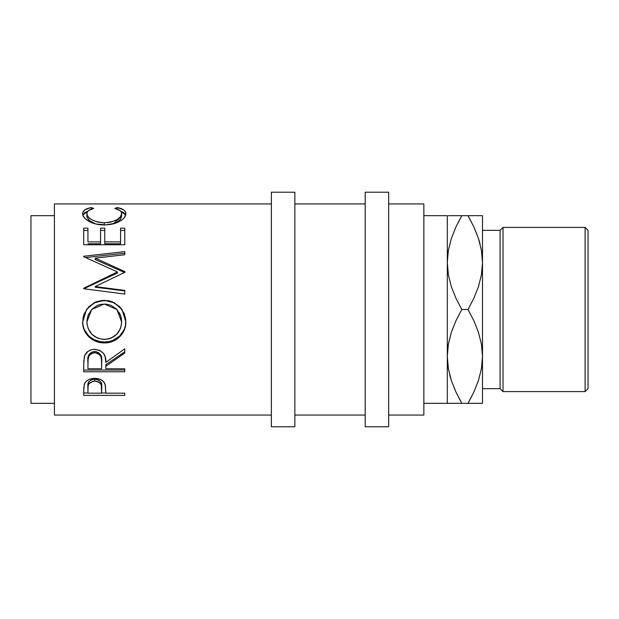 <?xml version="1.0" encoding="UTF-8"?>
<svg xmlns="http://www.w3.org/2000/svg" width="619" height="619" viewBox="0 0 619 619"><rect width="100%" height="100%" fill="white"/><g stroke="black" fill="none" stroke-linecap="round" stroke-linejoin="round"><path stroke-width="0.93" d="M447.367 259.655L448.365 250.347M482.433 259.655L481.435 250.347L482.433 259.655M482.433 359.345L481.435 368.653M447.367 359.345L448.365 368.653L447.367 359.345M54.41 415.055L271.385 415.055L54.41 415.055L54.41 203.945L54.41 415.055M271.385 203.945L54.41 203.945L271.385 203.945M124.775 395.371L83.727 395.371L83.828 387.285L84.904 382.937L86.807 380.793L89.608 379.215L94.738 378.371L98.305 378.735L101.485 379.973L103.837 381.969L105.4 385.289L105.834 393.173L124.775 393.173L124.775 395.371L124.775 393.173L124.775 395.371L83.727 395.371L83.727 392.988L87.937 392.988L83.727 392.988L83.727 390.442L83.727 395.371M124.775 370.046L124.775 371.779L83.727 371.779L83.813 360.939L84.818 355.298L87.991 351.368L91.148 349.797L93.802 349.34L99.744 350.346L103.582 353.48L105.129 356.691L105.834 362.37L124.775 348.83L124.775 353.016L105.834 366.262L105.834 368.769L124.775 368.769L124.775 371.779L83.727 371.779L83.727 370.046L124.775 370.046L83.727 370.046L83.727 364.962L83.727 371.779M82.776 324.232L83.031 317.887L84.176 313.763L88.842 306.66L95.868 301.894L102.081 300.432L108.464 300.71L112.55 301.886L119.544 306.591L124.264 313.539L125.734 319.69L125.464 325.989L124.311 329.997L119.653 336.821L112.704 341.386L106.553 342.81L100.224 342.531L96.154 341.417L92.393 339.568L89.074 337.046L84.323 330.283L82.776 324.232M124.775 272.6L124.775 271.548L95.241 258.138L124.775 271.548L124.775 272.321L95.171 286.566L124.775 290.412L124.775 294.071L83.727 288.733L83.727 288.214L117.409 271.958L83.727 256.707L83.727 256.243L124.775 251.608L124.775 254.742L95.241 258.138L95.241 259.562L124.775 272.6L95.241 259.562L95.241 258.138L124.775 254.742L124.775 253.217L85.584 257.519L124.775 253.217M124.775 244.76L124.775 228.171L120.566 228.171L120.566 241.89L104.781 241.89L104.781 228.171L100.572 228.171L100.572 241.89L87.937 241.89L87.937 228.171L83.727 228.171L83.727 244.76L124.775 244.76L83.727 244.76L83.727 228.171L87.937 228.171L87.937 241.89L100.572 241.89L100.572 228.171L104.781 228.171L104.781 241.89L120.566 241.89L120.566 228.171L124.775 228.171L124.775 244.76L124.775 230.43L120.566 230.43L124.775 230.43M90.242 207.767L91.264 207.558L93.724 208.441L88.571 210.561L86.985 212.866L87.186 215.265L88.819 217.609L91.759 219.83L97.446 222.012L102.537 222.724L107.814 222.585L111.188 222.004L116.875 219.768L120.504 216.751L121.618 213.632L121.2 211.969L119.877 210.522L114.778 208.441L117.223 207.558L123.692 209.88L125.324 211.597L125.734 214.638L124.164 217.88L121.866 220.008L115.42 223.211L105.996 224.875L95.643 223.97L88.664 221.2L84.965 218.445L83.016 215.513L82.791 212.596L84.78 209.887L90.242 207.767M30.95 403.325L54.41 403.325L30.95 403.325L30.95 215.675L30.95 403.325M54.41 215.675L30.95 215.675L54.41 215.675M271.385 426.785L294.837 426.785L294.837 192.215L271.385 192.215L271.385 426.785L271.385 192.215L294.837 192.215L294.837 426.785L271.385 426.785M365.21 426.785L388.67 426.785L388.67 192.215L365.21 192.215L365.21 426.785L365.21 192.215L388.67 192.215L388.67 426.785L365.21 426.785M585.117 391.603L588.05 388.67L588.05 230.33L585.117 227.397L585.117 391.603L585.117 227.397L503.023 227.397L500.09 230.33L500.09 388.67L503.023 391.603L503.023 227.397L503.023 391.603L585.117 391.603L503.023 391.603L500.09 388.67L500.09 230.33L482.495 230.33L500.09 230.33L503.023 227.397L585.117 227.397L588.05 230.33L588.05 388.67L585.117 391.603M482.495 388.67L500.09 388.67L482.495 388.67M455.592 391.309L451.398 380.654L448.38 368.746L447.313 356.412L447.313 215.675L423.853 215.675L447.313 215.675L447.313 403.325L447.313 356.412L448.349 344.272L451.344 332.326L455.971 320.696L461.82 309.5L455.986 298.327L451.398 286.829L448.38 274.913L447.313 262.588L448.349 250.447L451.344 238.493L455.971 226.871L451.375 238.408M423.853 403.325L447.313 403.325L423.853 403.325M388.67 415.055L423.853 415.055L423.853 203.945L388.67 203.945L423.853 203.945L423.853 415.055L388.67 415.055M294.837 415.055L365.21 415.055L294.837 415.055M365.21 203.945L294.837 203.945L365.21 203.945M470.664 220.519L467.979 215.675L461.82 215.675L455.986 226.848L461.82 215.675L455.986 215.675M448.373 215.675L449.943 215.675M459.136 398.481L461.82 403.325L455.986 392.152L451.398 380.654L448.38 368.746L447.313 356.412L448.349 344.272L451.344 332.326L455.971 320.696L461.82 309.5L455.986 298.327L451.398 286.829L448.38 274.913L447.313 262.588L448.349 250.447L451.344 238.493L455.971 226.871L461.82 215.675L457.774 223.149M449.943 375.803L451.375 380.592M448.365 403.325L449.967 403.325M447.313 403.325L482.495 403.325L482.495 356.412L482.495 403.325L479.864 403.325M458.037 403.325L455.994 403.325M448.365 215.675L451.359 215.675L448.365 215.675M474.208 227.691L478.41 238.346L481.42 250.254L482.495 262.588L482.495 215.675L481.435 215.675L482.495 215.675L482.495 356.412L482.495 262.588L481.45 274.728L478.456 286.674L473.829 298.304L467.979 309.5L473.821 320.673L478.41 332.171L481.42 344.087L482.495 356.412L481.45 368.553L478.456 380.507L473.829 392.129L467.979 403.325L472.026 395.851M471.763 215.675L467.979 215.675L473.821 226.848L478.41 238.346L481.42 250.254L482.495 262.588L481.45 274.728L478.456 286.674L473.829 298.304L467.979 309.5L461.82 309.5L467.979 309.5L473.821 320.673L478.41 332.171L481.42 344.087L482.495 356.412L481.45 368.553L478.456 380.507L473.829 392.129L467.979 403.325L473.821 392.152L478.433 380.592M478.433 403.325L481.443 403.325M482.495 215.675L479.833 215.675M479.857 243.197L478.433 238.408M481.435 215.675L467.979 215.675L473.821 226.848M478.433 215.675L473.821 215.675M467.979 215.675L451.359 215.675M480.073 244.018L478.433 238.416M474.239 227.761L473.829 226.871M455.986 226.848L451.367 238.416M449.727 374.982L451.367 380.584M455.561 391.239L461.82 403.325L451.367 403.325M473.821 392.152L478.433 380.584M461.82 403.325L473.814 403.325M102.684 339.313L107.845 339.08L111.134 338.113L116.712 334.268L120.411 328.627L121.556 323.667L121.324 318.506L120.38 315.156L116.728 309.268L111.033 305.329L105.973 304.091L100.773 304.331L97.454 305.345L91.821 309.33L88.169 315.195L86.962 320.232L86.962 323.683L88.208 328.658L91.945 334.345L97.64 338.129L102.684 339.313M98.166 352.366L100.603 354.749L101.678 360.916C102.421 355.786 100.092 352.644 94.699 351.499L94.699 352.698C100.1 353.913 102.429 357.14 101.678 362.401L101.624 368.769L101.508 359.198L100.603 356.041L98.189 353.604L94.699 352.698L91.295 353.611L88.927 356.002L88.091 359.105L87.937 368.769L101.624 368.769L87.937 368.769L87.937 362.247C87.163 357.062 89.415 353.875 94.699 352.698L94.699 351.499C89.43 352.621 87.178 355.716 87.937 360.776L88.997 354.594M101.624 393.173L101.245 384.917L99.613 382.65L98.212 381.815L95.659 381.165L93.005 381.289L88.981 383.625L88.099 386.001L87.937 393.173L101.624 393.173L87.937 393.173L87.937 388.392C87.217 384.453 89.492 382.031 94.753 381.118L94.753 379.13C89.5 379.989 87.225 382.349 87.937 386.202L87.937 388.392L88.099 383.881L88.981 381.559L91.395 379.795L93.871 379.176L94.753 379.13L94.753 381.118C100.116 382.078 102.437 384.569 101.709 388.6L101.624 393.173M121.448 319.048L121.618 321.957L116.937 309.5L121.618 321.957C120.782 332.558 115.049 338.369 104.418 339.382C93.693 338.446 87.852 332.635 86.884 321.957L91.666 309.5L86.884 321.957L88.169 315.04L91.821 309.338M91.658 309.515L104.224 304.014L116.937 309.5M101.709 386.403C102.429 382.457 100.116 380.035 94.753 379.13L98.212 379.811L100.626 381.652L101.539 384.028L101.709 388.585M86.954 217.13L89.198 220.519L95.767 223.993L89.662 220.913L86.954 217.13M116.875 222.26L113.316 223.83L121.618 216.294L120.504 219.327L116.875 222.26M125.711 215.273L123.692 212.65L120.69 211.249L125.642 215.048M82.861 215.041L87.859 211.218L84.78 212.65L82.791 215.288M87.937 230.43L83.727 230.43L87.937 230.43M100.572 243.77L87.937 243.77L100.572 243.77L100.572 241.89L100.572 243.77M104.781 230.43L100.572 230.43L104.781 230.43M120.566 243.77L104.781 243.77L120.566 243.77L120.566 241.89L120.566 243.77M117.409 273.002L83.727 288.802L117.409 273.002L117.409 271.958L117.409 273.002M124.775 290.938L95.171 287.201L124.775 290.938L124.775 294.071L83.727 288.733L83.727 288.214L117.409 271.958L83.727 256.707L83.727 256.243L83.727 256.707M86.536 309.407L82.675 322.135C82.35 333.718 92.896 343.266 104.433 342.895L104.433 341.974L108.65 341.618L112.704 340.504L119.653 336.063L124.311 329.424L125.464 325.532L125.827 321.47C126.33 332.589 115.946 342.384 104.433 341.974C92.935 342.346 82.304 333.022 82.675 321.787L83.085 325.842L84.323 329.703L89.074 336.279L94.227 339.715L100.224 341.618L104.433 341.974L104.433 342.895C115.931 343.344 126.346 333.223 125.827 321.81L122.028 309.508L119.529 306.66L112.526 302.087L106.36 300.679L99.976 300.958L95.868 302.111L88.834 306.745M120.651 315.729L121.332 318.298M119.243 312.641L120.38 315.001M124.775 351.809L124.775 348.83L124.775 353.016L105.834 366.262L105.834 364.692L124.775 351.809L105.834 364.692L105.834 368.769L124.775 368.769M89.933 353.41L92.92 351.716L96.556 351.731M101.624 392.988L105.834 392.988L101.624 392.988M91.264 209.16L91.264 207.558C85.499 208.634 82.636 210.661 82.675 213.648C82.025 218.422 92.27 225.246 104.015 224.914C109.548 224.921 114.422 223.916 118.655 221.904C123.583 219.296 125.974 216.534 125.827 213.625C125.835 210.661 122.964 208.642 117.223 207.558L117.223 209.176L117.223 207.558L114.778 208.441C119.281 209.493 121.564 211.226 121.618 213.632L121.618 216.294L121.618 213.632C121.007 218.77 115.235 221.819 104.294 222.763L104.294 225.177L104.294 222.763C93.454 221.85 87.65 218.84 86.884 213.741L86.884 216.402L86.884 213.741C86.877 211.265 89.159 209.501 93.724 208.441L91.264 207.558L91.264 209.16M104.781 241.89L104.781 243.77L104.781 241.89M87.937 241.89L87.937 228.171M83.727 244.76L83.727 228.171M83.727 256.243L124.775 251.608L124.775 254.742M83.727 288.802L83.727 288.214M124.775 271.548L124.775 272.321L95.171 286.566L95.171 287.201L95.171 286.566L124.775 290.412L124.775 294.071M104.24 300.339L114.19 302.83L122.02 309.492L114.206 302.652L104.24 300.339L94.25 302.645L86.467 309.5L94.25 302.838L104.24 300.339M124.775 348.83L105.834 362.37C106.367 354.873 102.661 350.516 94.707 349.317C89.221 349.573 85.747 352.079 84.285 356.846L83.727 364.962M124.775 393.173L105.834 393.173L105.16 384.368C103.683 380.523 100.208 378.526 94.738 378.371C89.391 378.526 85.925 380.453 84.346 384.128L83.727 390.442M101.678 362.386L101.678 360.916"/></g></svg>
